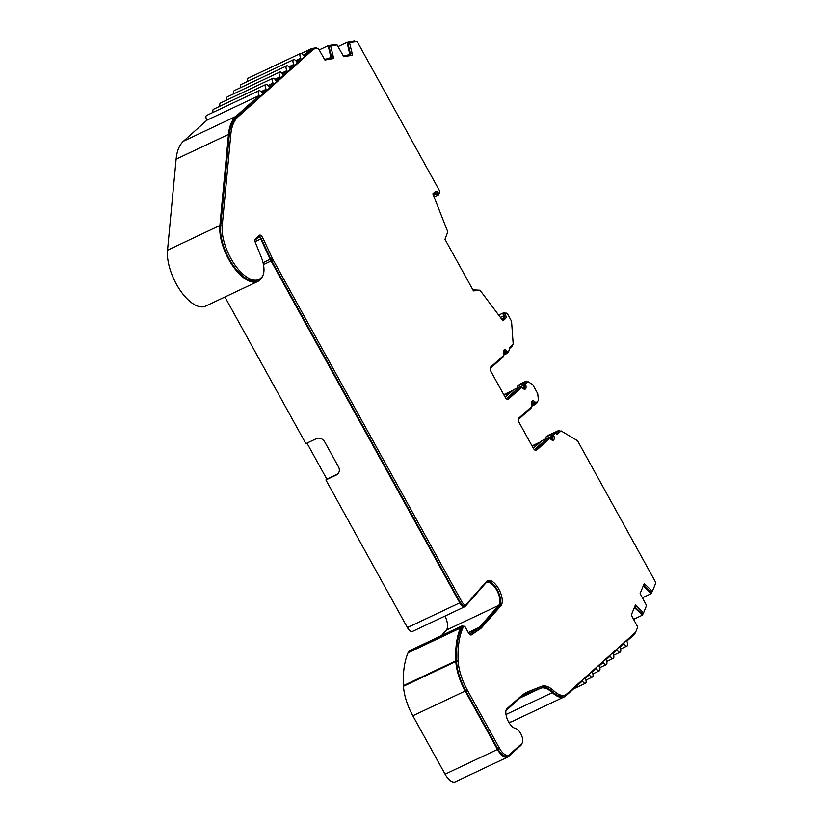<?xml version="1.0" encoding="UTF-8"?>
<svg xmlns="http://www.w3.org/2000/svg" width="823" height="823" viewBox="0 0 823 823"><rect width="100%" height="100%" fill="white"/><g stroke="black" fill="none" stroke-linecap="round" stroke-linejoin="round"><path stroke-width="1.23" d="M205.596 306.125A22.89 10.534 -115.3 0 1 205.565 306.135L257.908 281.404A37.323 17.18 -115.3 0 1 232.446 265.479A37.323 17.18 -115.3 0 1 219.885 225.471L228.475 134.416A65.233 30.019 -115.3 0 1 235.831 116.465L259.224 95.499A3.909 1.8 -115.3 0 1 258.731 90.859A3.909 1.8 -115.3 0 1 258.936 90.715A3.909 1.8 -115.3 0 1 262.002 93.009L266.158 89.285A3.909 1.8 -115.3 0 1 265.664 84.646A3.909 1.8 -115.3 0 1 265.87 84.502A3.909 1.8 -115.3 0 1 268.936 86.796L273.092 83.072A3.909 1.8 -115.3 0 1 272.598 78.432A3.909 1.8 -115.3 0 1 272.804 78.288A3.909 1.8 -115.3 0 1 275.87 80.582L280.026 76.858A3.909 1.8 -115.3 0 1 279.532 72.208A3.909 1.8 -115.3 0 1 279.738 72.074A3.909 1.8 -115.3 0 1 282.803 74.368L286.96 70.644A3.909 1.8 -115.3 0 1 286.466 65.994A3.909 1.8 -115.3 0 1 286.671 65.861A3.909 1.8 -115.3 0 1 289.727 68.155L293.893 64.431A3.909 1.8 -115.3 0 1 293.399 59.781A3.909 1.8 -115.3 0 1 293.605 59.647A3.909 1.8 -115.3 0 1 296.661 61.941L300.827 58.217A3.909 1.8 -115.3 0 1 300.333 53.567A3.909 1.8 -115.3 0 1 300.539 53.433A3.909 1.8 -115.3 0 1 303.594 55.727L311.351 48.773A3.909 1.8 -115.3 0 1 311.557 48.639A3.909 1.8 -115.3 0 1 311.773 48.567L316.608 47.724L317.05 48.464M247.764 81.312A3.909 1.8 -115.3 0 1 247.97 78.319A3.909 1.8 -115.3 0 1 248.176 78.175A3.909 1.8 -115.3 0 1 248.412 78.113M300.827 58.217L295.735 60.624M240.83 87.526A3.909 1.8 -115.3 0 1 241.036 84.532A3.909 1.8 -115.3 0 1 241.242 84.399A3.909 1.8 -115.3 0 1 241.478 84.327M293.893 64.431L288.801 66.838M233.897 93.74A3.909 1.8 -115.3 0 1 234.102 90.746A3.909 1.8 -115.3 0 1 234.308 90.612A3.909 1.8 -115.3 0 1 234.545 90.54M286.96 70.644L281.867 73.052M226.963 99.953A3.909 1.8 -115.3 0 1 227.169 96.96A3.909 1.8 -115.3 0 1 227.374 96.826A3.909 1.8 -115.3 0 1 227.611 96.754M280.026 76.858L274.944 79.265M220.029 106.167A3.909 1.8 -115.3 0 1 220.235 103.173A3.909 1.8 -115.3 0 1 220.441 103.04A3.909 1.8 -115.3 0 1 220.677 102.968M273.092 83.072L268.01 85.479M213.095 112.381A3.909 1.8 -115.3 0 1 213.301 109.387A3.909 1.8 -115.3 0 1 213.507 109.253A3.909 1.8 -115.3 0 1 213.743 109.181M266.158 89.285L261.076 91.692M259.224 95.499L206.861 120.24A3.909 1.8 -115.3 0 1 206.367 115.601A3.909 1.8 -115.3 0 1 206.573 115.467A3.909 1.8 -115.3 0 1 206.81 115.395M444.986 616.067A13.045 6.008 -115.3 0 1 446.292 630.151L441.509 635.593M469.542 634.266L478.297 628.278A26.099 12.006 64.7 0 0 478.904 627.805A26.099 12.006 64.7 0 0 479.439 627.27L498.666 605.409A13.045 6.008 64.7 0 0 496.989 590.626A13.045 6.008 64.7 0 0 486.558 582.54A13.045 6.008 64.7 0 0 485.879 583.003A13.045 6.008 64.7 0 0 485.611 583.27L465.345 606.304A6.522 3.004 -115.3 0 1 464.872 606.664A6.522 3.004 -115.3 0 1 459.779 602.837L407.406 627.589A6.522 3.004 64.7 0 0 412.508 631.416L464.872 606.664M521.792 743.55A9.783 4.506 -115.3 0 1 520.805 745.463L508.326 756.646A13.045 6.008 -115.3 0 1 507.637 757.109A13.045 6.008 -115.3 0 1 497.442 749.455L465.19 691.032A39.144 18.013 -115.3 0 1 455.819 661.548A109.737 50.501 -115.3 0 1 455.777 660.89A109.603 50.44 -115.3 0 1 460.417 628.052L461.857 626.066A2.613 1.204 -115.3 0 1 461.95 625.964A2.613 1.204 -115.3 0 1 462.084 625.871A2.613 1.204 -115.3 0 1 463.586 626.601M409.885 650.561A2.613 1.204 64.7 0 0 409.72 650.612A2.613 1.204 64.7 0 0 409.587 650.705A2.613 1.204 64.7 0 0 409.494 650.808L408.054 652.793A109.603 50.44 64.7 0 0 403.404 685.641A109.737 50.501 -115.3 0 0 403.455 686.289L455.819 661.548M481.105 628.196A27.396 12.612 64.7 0 0 481.661 627.63L500.888 605.769A14.351 6.605 64.7 0 0 499.047 589.515A14.351 6.605 64.7 0 0 487.576 580.616A14.351 6.605 64.7 0 0 486.527 581.419L466.271 604.452A5.216 2.397 -115.3 0 1 466.157 604.566A5.216 2.397 -115.3 0 1 465.89 604.751A5.216 2.397 -115.3 0 1 461.806 601.685L273.102 259.852A11.738 5.401 64.7 0 1 272.32 258.299L262.866 237.991A3.909 1.8 -115.3 0 0 259.543 235.172A3.909 1.8 -115.3 0 0 259.338 235.316L255.346 238.896A3.909 1.8 -115.3 0 0 255.397 242.61L261.179 256.951A21.583 9.927 64.7 0 1 261.467 277.474L260.078 278.719A21.583 9.927 64.7 0 1 258.947 279.47A36.017 16.573 -115.3 0 1 234.36 264.111A36.017 16.573 -115.3 0 1 222.231 225.512L230.821 134.447A63.937 29.422 -115.3 0 1 238.032 116.856L313.553 49.174A2.613 1.204 -115.3 0 1 313.686 49.082A2.613 1.204 -115.3 0 1 313.83 49.03L318.234 48.259L324.91 60.038L333.726 58.495L330.661 46.088L337.091 44.956L343.767 56.736L352.594 55.182L349.518 42.775L356.174 41.613A2.613 1.204 -115.3 0 1 358.067 43.187L439.081 189.948A2.613 1.204 64.7 0 1 439.441 193.014A2.613 1.204 64.7 0 1 439.328 193.086A2.613 1.204 64.7 0 1 437.867 192.387A3.909 1.8 -115.3 0 0 435.676 191.347A3.909 1.8 -115.3 0 0 435.47 191.492L432.857 193.827L447.774 231.829L444.996 239.339L473.472 290.92L479.963 290.128L502.966 320.836L505.579 318.491A3.909 1.8 -115.3 0 0 505.723 315.312A2.613 1.204 64.7 0 1 505.795 313.213A2.613 1.204 64.7 0 1 505.898 313.151A2.613 1.204 64.7 0 1 507.945 314.674L511.546 321.207L513.202 344.22L509.19 347.82A2.613 1.204 64.7 0 1 509.262 350.392L507.976 351.555A1.307 0.597 64.7 0 1 507.904 351.596A1.307 0.597 64.7 0 1 507.174 351.246A5.216 2.397 -115.3 0 0 504.252 349.868A5.216 2.397 -115.3 0 0 503.789 354.291A1.307 0.597 64.7 0 1 503.738 355.351L490.601 367.12A3.909 1.8 -115.3 0 0 491.094 371.77L505.075 397.087A3.909 1.8 -115.3 0 0 508.13 399.381A3.909 1.8 -115.3 0 0 508.336 399.248L521.473 387.468A1.307 0.597 64.7 0 1 521.535 387.427A1.307 0.597 64.7 0 1 522.266 387.767A5.216 2.397 -115.3 0 0 525.187 389.156A5.216 2.397 -115.3 0 0 525.465 388.97A5.216 2.397 -115.3 0 0 525.66 384.732A1.307 0.597 64.7 0 1 525.702 383.672L527.636 381.944A2.613 1.204 64.7 0 1 527.769 381.851A2.613 1.204 64.7 0 1 528.654 382.026L532.82 384.773L537.728 393.672L538.355 399.597A2.613 1.204 64.7 0 1 538.067 400.852L536.143 402.581A1.307 0.597 64.7 0 1 536.071 402.622A1.307 0.597 64.7 0 1 535.341 402.282A5.216 2.397 -115.3 0 0 532.419 400.894A5.216 2.397 -115.3 0 0 531.956 405.317A1.307 0.597 64.7 0 1 531.905 406.377L518.768 418.146A3.909 1.8 -115.3 0 0 519.262 422.796L533.242 448.113A3.909 1.8 -115.3 0 0 536.298 450.407A3.909 1.8 -115.3 0 0 536.503 450.274L549.641 438.494A1.307 0.597 64.7 0 1 549.702 438.453A1.307 0.597 64.7 0 1 550.433 438.803A5.216 2.397 -115.3 0 0 553.365 440.182A5.216 2.397 -115.3 0 0 553.632 439.996A5.216 2.397 -115.3 0 0 553.828 435.758A1.307 0.597 64.7 0 1 553.879 434.698L555.165 433.546A2.613 1.204 64.7 0 1 555.299 433.454A2.613 1.204 64.7 0 1 557.037 434.503L561.049 430.902L577.499 440.675L654.954 580.997A2.613 1.204 -115.3 0 1 655.478 583.795L652.372 591.387L644.244 583.507L640.119 593.558L646.559 605.553L643.555 612.888L635.428 605.008L631.303 615.059L637.743 627.054L635.685 632.064A2.613 1.204 -115.3 0 1 635.49 632.362L566.656 694.056A24.793 11.409 -115.3 0 1 565.35 694.921A24.793 11.409 -115.3 0 1 553.93 690.909A27.396 12.612 64.7 0 0 541.678 686.31L529.148 691.227A131.783 60.645 64.7 0 0 527.409 691.968A131.783 60.645 64.7 0 0 520.496 696.587L507.102 708.593C505.445 709.899 505.394 713.15 506.947 718.335A11.09 5.103 64.7 0 0 515.404 728.427A8.477 3.899 -115.3 0 1 521.545 735.299A8.477 3.899 -115.3 0 1 521.751 743.591L509.272 754.773A11.738 5.401 -115.3 0 1 508.655 755.185A11.738 5.401 -115.3 0 1 499.479 748.292L467.227 689.869A37.837 17.417 -115.3 0 1 458.164 661.373A108.43 49.905 -115.3 0 1 458.123 660.735A108.297 49.833 -115.3 0 1 462.691 628.35L464.1 626.406A1.307 0.597 -115.3 0 1 464.213 626.303A1.307 0.597 -115.3 0 1 465.232 627.075L468.297 632.62A3.909 1.8 64.7 0 0 471.353 634.914A3.909 1.8 64.7 0 0 471.476 634.842L480.467 628.7A27.396 12.612 64.7 0 0 481.105 628.196M486.846 581.1A14.351 6.605 -115.3 0 1 497.905 591.099A14.351 6.605 -115.3 0 1 499.314 606.51L480.087 628.371A27.396 12.612 -115.3 0 1 479.531 628.937A27.396 12.612 -115.3 0 1 478.893 629.441L470.787 634.975M258.7 235.882A3.909 1.8 -115.3 0 1 261.292 238.732L270.746 259.039A11.738 5.401 64.7 0 0 271.539 260.593L460.242 602.426A5.216 2.397 64.7 0 0 464.316 605.491L465.89 604.751M526.36 382.551A2.613 1.204 64.7 0 0 526.206 382.592A2.613 1.204 64.7 0 0 526.062 382.685L524.138 384.413A1.307 0.597 64.7 0 0 524.086 385.473A5.216 2.397 -115.3 0 1 524.251 389.207M553.889 434.153A2.613 1.204 64.7 0 0 553.725 434.194A2.613 1.204 64.7 0 0 553.591 434.287L552.305 435.439A1.307 0.597 64.7 0 0 552.254 436.499A5.216 2.397 -115.3 0 1 552.428 440.233M554.939 433.628A3.909 1.8 64.7 0 0 553.169 433.021A3.909 1.8 64.7 0 0 552.963 433.155L551.677 434.307A2.613 1.204 64.7 0 0 551.585 436.427A3.909 1.8 -115.3 0 1 551.441 439.605A3.909 1.8 -115.3 0 1 551.359 439.677M527.461 381.995L526.967 381.666A3.909 1.8 64.7 0 0 525.64 381.419A3.909 1.8 64.7 0 0 525.434 381.553L523.51 383.281A2.613 1.204 64.7 0 0 523.418 385.401A3.909 1.8 -115.3 0 1 523.274 388.579A3.909 1.8 -115.3 0 1 523.191 388.651M504.098 395.318L511.001 392.057M532.265 446.344L539.168 443.083M533.047 447.763L534.929 446.879M504.88 396.737L506.762 395.853M507.637 757.109L455.273 781.85A13.045 6.008 -115.3 0 1 445.078 774.196L412.827 715.773A39.144 18.013 -115.3 0 1 403.455 686.289M407.406 627.589L325.898 479.932L326.824 479.099L306.958 443.124M325.898 479.932L336.37 474.984A6.522 5.74 -131.9 0 0 337.595 474.171A6.522 5.74 -131.9 0 0 338.479 466.836L324.704 441.889A6.522 5.74 -131.9 0 0 316.341 438.7L305.868 443.648L224.916 297M257.908 281.404A22.89 10.534 64.7 0 0 257.938 281.394L205.565 306.135A22.89 10.534 -115.3 0 1 205.544 306.146A37.323 17.18 -115.3 0 1 180.083 290.221A37.323 17.18 -115.3 0 1 167.522 250.223L176.112 159.158A65.233 30.019 -115.3 0 1 183.467 141.206L206.861 120.24M635.397 632.445L634.842 633.792A3.909 1.8 -115.3 0 1 634.543 634.235L626.787 641.189A3.909 1.8 -115.3 0 1 627.075 645.973A3.909 1.8 -115.3 0 1 624.019 643.668L619.853 647.403A3.909 1.8 -115.3 0 1 620.141 652.186A3.909 1.8 -115.3 0 1 617.085 649.882L612.919 653.616A3.909 1.8 -115.3 0 1 613.207 658.4A3.909 1.8 -115.3 0 1 610.152 656.096L605.985 659.83A3.909 1.8 -115.3 0 1 606.273 664.614A3.909 1.8 -115.3 0 1 603.218 662.32L599.051 666.044A3.909 1.8 -115.3 0 1 599.339 670.827A3.909 1.8 -115.3 0 1 596.284 668.533L592.118 672.257A3.909 1.8 -115.3 0 1 592.406 677.041A3.909 1.8 -115.3 0 1 589.35 674.747L585.194 678.471A3.909 1.8 -115.3 0 1 585.472 683.255A3.909 1.8 -115.3 0 1 582.417 680.96L565.71 695.929A26.099 12.006 -115.3 0 1 564.341 696.844L511.968 721.596A26.099 12.006 -115.3 0 1 508.696 722.11M338.037 473.729A6.522 5.74 48.1 0 1 337.296 474.151L326.824 479.099M257.373 280.211L258.947 279.47A21.583 9.927 64.7 0 0 258.947 279.47L257.352 280.221A21.583 9.927 64.7 0 0 257.373 280.211A21.583 9.927 64.7 0 0 257.404 280.201M505.178 397.272L513.511 389.804A2.613 1.204 -115.3 0 1 513.645 389.711A2.613 1.204 -115.3 0 1 513.809 389.66M517.574 387.859A2.613 1.204 -115.3 0 1 517.749 386.008L519.683 384.279A3.909 1.8 -115.3 0 1 519.879 384.135A3.909 1.8 -115.3 0 1 520.115 384.063M564.341 696.844A26.099 12.006 -115.3 0 1 552.315 692.616A26.099 12.006 64.7 0 0 540.649 688.234L528.119 693.151A130.476 60.048 64.7 0 0 526.401 693.892A130.476 60.048 64.7 0 0 519.55 698.47L506.022 710.599M433.155 194.598L434.523 193.364A2.613 1.204 -115.3 0 1 434.667 193.271A2.613 1.204 -115.3 0 1 436.128 193.971A3.909 1.8 64.7 0 0 438.32 195.01A3.909 1.8 64.7 0 0 438.494 194.897A3.909 1.8 64.7 0 0 438.916 193.282M478.698 290.169L472.865 289.84M505.548 313.316A3.909 1.8 64.7 0 0 503.779 312.709A3.909 1.8 64.7 0 0 503.594 312.822A3.909 1.8 64.7 0 0 503.481 315.981A2.613 1.204 -115.3 0 1 503.388 318.1L501.896 319.427M324.601 59.277L331.062 58.135L328.171 45.697L335.465 44.421L335.907 45.162M343.458 55.964L349.929 54.832L347.028 42.395L354.116 41.15A3.909 1.8 64.7 0 1 355.557 41.716M560.442 431.19L559.033 430.357L555.628 433.402M553.57 432.939L559.033 430.357M541.976 440.686A2.613 1.204 64.7 0 0 541.822 440.737A2.613 1.204 64.7 0 0 541.678 440.83L533.345 448.298M547.645 435.665A3.909 1.8 64.7 0 0 547.408 435.737A3.909 1.8 64.7 0 0 547.202 435.881L545.916 437.034A2.613 1.204 64.7 0 0 545.742 438.885M254.883 240.326L258.391 237.189A2.613 1.204 -115.3 0 1 258.525 237.096A2.613 1.204 -115.3 0 1 260.747 238.968L270.201 259.286A13.045 6.008 64.7 0 0 271.076 261.004L459.779 602.837M509.458 348.613L512.441 345.938L512.369 344.971M503.367 351.74A3.909 1.8 -115.3 0 1 505.435 352.83A2.613 1.204 64.7 0 0 506.896 353.52A2.613 1.204 64.7 0 0 507.03 353.427L508.316 352.275A3.909 1.8 64.7 0 0 508.768 350.835M490.148 368.56L502.791 357.223A2.613 1.204 64.7 0 0 503.079 355.937M520.908 387.726A3.909 1.8 -115.3 0 1 520.866 387.684A2.613 1.204 64.7 0 0 519.406 386.985A2.613 1.204 64.7 0 0 519.272 387.077L506.289 398.713M531.545 402.766A3.909 1.8 -115.3 0 1 533.602 403.856A2.613 1.204 64.7 0 0 535.063 404.546A2.613 1.204 64.7 0 0 535.197 404.453L537.131 402.725A3.909 1.8 64.7 0 0 537.584 401.285M518.315 419.586L530.958 408.249A2.613 1.204 64.7 0 0 531.246 406.974M549.075 438.752A3.909 1.8 -115.3 0 1 549.044 438.71A2.613 1.204 64.7 0 0 547.583 438.011A2.613 1.204 64.7 0 0 547.439 438.103L534.456 449.739M462.793 627.023A1.307 0.597 64.7 0 0 462.649 627.044A1.307 0.597 64.7 0 0 462.526 627.147L461.127 629.091A108.297 49.833 64.7 0 0 456.549 661.486A108.43 49.905 64.7 0 0 456.59 662.114A37.837 17.417 64.7 0 0 465.653 690.61L497.905 749.033A11.738 5.401 64.7 0 0 507.081 755.925L508.655 755.185M311.979 49.915L312.267 49.771A2.613 1.204 64.7 0 0 312.123 49.822A2.613 1.204 64.7 0 0 311.979 49.915L236.458 117.596A63.937 29.422 64.7 0 0 229.247 135.188L220.657 226.253A36.017 16.573 64.7 0 0 232.786 264.852A36.017 16.573 64.7 0 0 257.352 280.221M330.661 46.088L329.087 46.829L331.988 58.803M349.518 42.775L347.954 43.516L350.845 55.491M434.832 192.057A3.909 1.8 -115.3 0 1 436.303 193.138A2.613 1.204 64.7 0 0 437.764 193.827A2.613 1.204 64.7 0 0 437.867 193.755L439.204 193.127M504.458 313.851A2.613 1.204 64.7 0 0 504.334 313.892A2.613 1.204 64.7 0 0 504.221 313.954A2.613 1.204 64.7 0 0 504.149 316.053A3.909 1.8 -115.3 0 1 504.005 319.231L502.668 320.435M503.614 350.557A5.216 2.397 -115.3 0 1 505.6 351.997A1.307 0.597 64.7 0 0 506.33 352.337A1.307 0.597 64.7 0 0 506.402 352.295L507.822 351.616M520.043 388.147A1.307 0.597 64.7 0 0 519.971 388.168A1.307 0.597 64.7 0 0 519.899 388.209L507.4 399.412M531.781 401.583A5.216 2.397 -115.3 0 1 533.767 403.023A1.307 0.597 64.7 0 0 534.508 403.363A1.307 0.597 64.7 0 0 534.569 403.321L535.999 402.653M548.211 439.173A1.307 0.597 64.7 0 0 548.139 439.194A1.307 0.597 64.7 0 0 548.067 439.245L535.567 450.438M561.049 430.902L556.729 434.112M643.483 585.359L650.798 592.128L652.372 591.387M634.667 606.86L641.981 613.629L643.555 612.888M526.638 692.359A131.783 60.645 -115.3 0 1 527.574 691.968L540.104 687.051A27.396 12.612 -115.3 0 1 552.367 691.649A24.793 11.409 64.7 0 0 563.776 695.672L565.35 694.921M643.38 612.97L642.506 615.11L634.379 607.549M652.197 591.47L651.322 593.609L643.195 586.048M257.938 281.394A22.89 10.534 64.7 0 0 259.132 280.592L260.521 279.347A22.89 10.534 64.7 0 0 262.403 276.374M643.545 586.532L642.876 586.85M634.728 608.022L634.06 608.341M349.631 54.112L347.028 55.347M330.774 57.415L328.161 58.649M461.127 629.091L462.691 628.35M458.123 660.735L456.549 661.486M634.893 607.168L636.467 606.428M643.709 585.667L645.283 584.927M504.221 313.954L505.795 313.213M473.348 290.704L474.13 290.334M350.32 54.205L351.894 53.464M331.463 57.507L333.037 56.766M455.777 660.89L403.404 685.641M460.417 628.052L408.054 652.793M328.171 45.697L319.221 49.925M347.028 42.395L338.078 46.623M503.779 312.709L498.625 315.137L503.594 312.822M651.322 593.609L642.568 597.745M642.506 615.11L633.751 619.246M498.666 605.409L446.292 630.151M468.256 632.548L479.439 627.27M461.857 626.066L409.494 650.808M480.087 628.371L481.661 627.63M460.242 602.426L461.806 601.685M524.086 385.473L525.66 384.732M552.254 436.499L553.828 435.758M548.18 438.031L551.585 436.427M520.013 387.005L523.418 385.401M540.485 441.9L532.018 445.901L540.454 441.92M512.966 390.297L503.727 394.659L512.935 390.328M336.37 474.984L337.296 474.151M501.546 318.964L503.388 318.1M263.463 264.605L271.076 261.004M503.614 353.684L505.435 352.83M513.511 389.804L519.272 387.077M517.749 386.008L523.51 383.281M519.683 384.279L525.434 381.553M531.781 404.71L533.602 403.856M541.678 440.83L547.439 438.103M545.916 437.034L551.677 434.307M547.202 435.881L552.963 433.155M500.384 317.441L503.481 315.981M433.402 195.257L436.128 193.971M528.119 693.151L524.735 694.746M462.526 627.147L464.1 626.406M456.59 662.114L458.164 661.373M465.653 690.61L467.227 689.869M497.905 749.033L499.479 748.292M527.574 691.968L529.148 691.227M540.104 687.051L541.678 686.31M552.367 691.649L553.93 690.909M553.591 434.287L555.165 433.546M552.305 435.439L553.879 434.698M548.067 439.245L549.641 438.494M533.767 403.023L535.341 402.282M526.062 382.685L527.636 381.944M524.138 384.413L525.702 383.672M519.899 388.209L521.473 387.468M505.6 351.997L507.174 351.246M504.149 316.053L505.723 315.312M504.005 319.231L505.579 318.491M436.303 193.138L437.867 192.387M236.458 117.596L238.032 116.856M229.247 135.188L230.821 134.447M220.657 226.253L222.231 225.512M261.292 238.732L262.866 237.991M270.746 259.039L272.32 258.299M271.539 260.593L273.102 259.852M499.314 606.51L500.888 605.769M478.893 629.441L480.467 628.7M552.315 692.616L505.96 714.518M540.649 688.234L520.198 697.894M497.442 749.455L445.078 774.196M412.827 715.773L465.19 691.032M468.472 632.928L478.297 628.278M263.041 262.66L270.201 259.286M255.079 241.653L260.747 238.968M219.885 225.471L167.522 250.223M228.475 134.416L176.112 159.158M235.831 116.465L183.467 141.206M311.351 48.773L301.444 53.464M503.892 354.939L506.896 353.52M513.645 389.711L519.406 386.985M519.879 384.135L525.64 381.419M532.059 405.965L535.063 404.546M541.822 440.737L547.583 438.011M547.408 435.737L553.169 433.021M462.649 627.044L464.213 626.303M553.725 434.194L555.299 433.454M548.139 439.194L549.702 438.453M534.508 403.363L536.071 402.622M526.206 382.592L527.769 381.851M519.971 388.168L521.535 387.427M506.33 352.337L507.904 351.596M504.334 313.892L505.898 313.151M437.764 193.827L439.328 193.086M312.123 49.822L313.686 49.082M627.075 645.973L620.552 649.049M620.141 652.186L613.619 655.262M613.207 658.4L606.685 661.476M606.273 664.614L599.751 667.69M599.339 670.827L592.817 673.903M592.406 677.041L585.883 680.127M585.472 683.255L573.59 688.872M462.084 625.871L409.72 650.612M258.936 90.715L206.573 115.467M265.87 84.502L213.507 109.253M272.804 78.288L220.441 103.04M279.738 72.074L227.374 96.826M286.671 65.861L234.308 90.612M293.605 59.647L241.242 84.399M300.539 53.433L248.176 78.175M311.557 48.639L301.393 53.444M434.081 197.006L438.32 195.01"/></g></svg>
